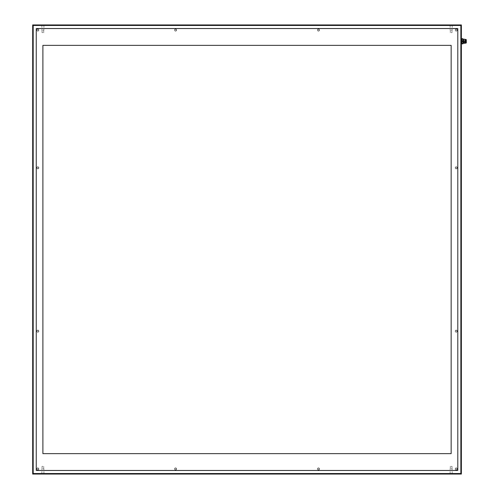<?xml version="1.0" encoding="UTF-8"?>
<svg xmlns="http://www.w3.org/2000/svg" width="499" height="499" viewBox="0 0 499 499"><rect width="100%" height="100%" fill="white"/><g stroke="black" fill="none" stroke-linecap="round" stroke-linejoin="round"><path stroke-width="0.37" stroke-dasharray="2.5 1.87" d="M461.369 474.05L461.369 24.95L32.684 24.95L32.684 474.05L461.369 474.05M42.889 474.05L43.912 474.05L42.889 474.05M451.158 474.05L452.181 474.05L451.158 474.05M451.158 24.95L452.181 24.95L451.158 24.95M42.889 24.95L43.912 24.95L42.889 24.95M37.787 29.036A1.023 1.023 0 0 1 38.666 30.564A1.023 1.023 0 0 1 36.901 30.564A1.023 1.023 0 0 1 37.787 29.036A1.023 1.023 0 0 1 38.666 30.564A1.023 1.023 0 0 1 36.901 30.564A1.023 1.023 0 0 1 37.787 29.036M456.267 29.036A1.023 1.023 0 0 1 457.146 30.564A1.023 1.023 0 0 1 455.381 30.564A1.023 1.023 0 0 1 456.267 29.036A1.023 1.023 0 0 1 457.146 30.564A1.023 1.023 0 0 1 455.381 30.564A1.023 1.023 0 0 1 456.267 29.036M37.787 467.925A1.023 1.023 0 0 1 38.666 469.459A1.023 1.023 0 0 1 36.901 469.459A1.023 1.023 0 0 1 37.787 467.925A1.023 1.023 0 0 1 38.666 469.459A1.023 1.023 0 0 1 36.901 469.459A1.023 1.023 0 0 1 37.787 467.925M456.267 467.925A1.023 1.023 0 0 1 457.146 469.459A1.023 1.023 0 0 1 455.381 469.459A1.023 1.023 0 0 1 456.267 467.925A1.023 1.023 0 0 1 457.146 469.459A1.023 1.023 0 0 1 455.381 469.459A1.023 1.023 0 0 1 456.267 467.925M37.787 330.132A1.023 1.023 0 0 1 38.666 331.667A1.023 1.023 0 0 1 36.901 331.667A1.023 1.023 0 0 1 37.787 330.132A1.023 1.023 0 0 1 38.666 331.667A1.023 1.023 0 0 1 36.901 331.667A1.023 1.023 0 0 1 37.787 330.132M37.787 166.822A1.023 1.023 0 0 1 38.666 168.356A1.023 1.023 0 0 1 36.901 168.356A1.023 1.023 0 0 1 37.787 166.822A1.023 1.023 0 0 1 38.666 168.356A1.023 1.023 0 0 1 36.901 168.356A1.023 1.023 0 0 1 37.787 166.822M456.267 330.132A1.023 1.023 0 0 1 457.146 331.667A1.023 1.023 0 0 1 455.381 331.667A1.023 1.023 0 0 1 456.267 330.132A1.023 1.023 0 0 1 457.146 331.667A1.023 1.023 0 0 1 455.381 331.667A1.023 1.023 0 0 1 456.267 330.132M456.267 166.822A1.023 1.023 0 0 1 457.146 168.356A1.023 1.023 0 0 1 455.381 168.356A1.023 1.023 0 0 1 456.267 166.822A1.023 1.023 0 0 1 457.146 168.356A1.023 1.023 0 0 1 455.381 168.356A1.023 1.023 0 0 1 456.267 166.822M175.579 467.925A1.023 1.023 0 0 1 176.459 469.459A1.023 1.023 0 0 1 174.694 469.459A1.023 1.023 0 0 1 175.579 467.925A1.023 1.023 0 0 1 176.459 469.459A1.023 1.023 0 0 1 174.694 469.459A1.023 1.023 0 0 1 175.579 467.925M175.579 29.036A1.023 1.023 0 0 1 176.459 30.564A1.023 1.023 0 0 1 174.694 30.564A1.023 1.023 0 0 1 175.579 29.036A1.023 1.023 0 0 1 176.459 30.564A1.023 1.023 0 0 1 174.694 30.564A1.023 1.023 0 0 1 175.579 29.036M318.474 467.925A1.023 1.023 0 0 1 319.354 469.459A1.023 1.023 0 0 1 317.589 469.459A1.023 1.023 0 0 1 318.474 467.925A1.023 1.023 0 0 1 319.354 469.459A1.023 1.023 0 0 1 317.589 469.459A1.023 1.023 0 0 1 318.474 467.925M318.474 29.036A1.023 1.023 0 0 1 319.354 30.564A1.023 1.023 0 0 1 317.589 30.564A1.023 1.023 0 0 1 318.474 29.036A1.023 1.023 0 0 1 319.354 30.564A1.023 1.023 0 0 1 317.589 30.564A1.023 1.023 0 0 1 318.474 29.036M38.629 30.052A0.842 0.842 0 0 0 37.363 29.322A0.842 0.842 0 0 0 37.363 30.782A0.842 0.842 0 0 0 38.629 30.052A0.842 0.842 0 0 0 37.787 29.21A0.842 0.842 0 0 0 36.945 30.052A0.842 0.842 0 0 0 37.787 30.894A0.842 0.842 0 0 0 38.629 30.052M457.109 30.052A0.842 0.842 0 0 0 455.843 29.322A0.842 0.842 0 0 0 455.843 30.782A0.842 0.842 0 0 0 457.109 30.052A0.842 0.842 0 0 0 456.267 29.21A0.842 0.842 0 0 0 455.425 30.052A0.842 0.842 0 0 0 456.267 30.894A0.842 0.842 0 0 0 457.109 30.052M38.629 468.948A0.842 0.842 0 0 0 37.363 468.218A0.842 0.842 0 0 0 37.363 469.678A0.842 0.842 0 0 0 38.629 468.948A0.842 0.842 0 0 0 37.787 468.106A0.842 0.842 0 0 0 36.945 468.948A0.842 0.842 0 0 0 37.787 469.79A0.842 0.842 0 0 0 38.629 468.948M457.109 468.948A0.842 0.842 0 0 0 455.843 468.218A0.842 0.842 0 0 0 455.843 469.678A0.842 0.842 0 0 0 457.109 468.948A0.842 0.842 0 0 0 456.267 468.106A0.842 0.842 0 0 0 455.425 468.948A0.842 0.842 0 0 0 456.267 469.79A0.842 0.842 0 0 0 457.109 468.948M38.629 331.155A0.842 0.842 0 0 0 37.363 330.425A0.842 0.842 0 0 0 37.363 331.885A0.842 0.842 0 0 0 38.629 331.155A0.842 0.842 0 0 0 37.787 330.313A0.842 0.842 0 0 0 36.945 331.155A0.842 0.842 0 0 0 37.787 331.997A0.842 0.842 0 0 0 38.629 331.155M38.629 167.845A0.842 0.842 0 0 0 37.363 167.115A0.842 0.842 0 0 0 37.363 168.575A0.842 0.842 0 0 0 38.629 167.845A0.842 0.842 0 0 0 37.787 167.003A0.842 0.842 0 0 0 36.945 167.845A0.842 0.842 0 0 0 37.787 168.687A0.842 0.842 0 0 0 38.629 167.845M457.109 331.155A0.842 0.842 0 0 0 455.843 330.425A0.842 0.842 0 0 0 455.843 331.885A0.842 0.842 0 0 0 457.109 331.155A0.842 0.842 0 0 0 456.267 330.313A0.842 0.842 0 0 0 455.425 331.155A0.842 0.842 0 0 0 456.267 331.997A0.842 0.842 0 0 0 457.109 331.155M457.109 167.845A0.842 0.842 0 0 0 455.843 167.115A0.842 0.842 0 0 0 455.843 168.575A0.842 0.842 0 0 0 457.109 167.845A0.842 0.842 0 0 0 456.267 167.003A0.842 0.842 0 0 0 455.425 167.845A0.842 0.842 0 0 0 456.267 168.687A0.842 0.842 0 0 0 457.109 167.845M176.421 468.948A0.842 0.842 0 0 0 175.155 468.218A0.842 0.842 0 0 0 175.155 469.678A0.842 0.842 0 0 0 176.421 468.948A0.842 0.842 0 0 0 175.579 468.106A0.842 0.842 0 0 0 174.737 468.948A0.842 0.842 0 0 0 175.579 469.79A0.842 0.842 0 0 0 176.421 468.948M176.421 30.052A0.842 0.842 0 0 0 175.155 29.322A0.842 0.842 0 0 0 175.155 30.782A0.842 0.842 0 0 0 176.421 30.052A0.842 0.842 0 0 0 175.579 29.21A0.842 0.842 0 0 0 174.737 30.052A0.842 0.842 0 0 0 175.579 30.894A0.842 0.842 0 0 0 176.421 30.052M319.316 468.948A0.842 0.842 0 0 0 318.05 468.218A0.842 0.842 0 0 0 318.05 469.678A0.842 0.842 0 0 0 319.316 468.948A0.842 0.842 0 0 0 318.474 468.106A0.842 0.842 0 0 0 317.632 468.948A0.842 0.842 0 0 0 318.474 469.79A0.842 0.842 0 0 0 319.316 468.948M319.316 30.052A0.842 0.842 0 0 0 318.05 29.322A0.842 0.842 0 0 0 318.05 30.782A0.842 0.842 0 0 0 319.316 30.052A0.842 0.842 0 0 0 318.474 29.21A0.842 0.842 0 0 0 317.632 30.052A0.842 0.842 0 0 0 318.474 30.894A0.842 0.842 0 0 0 319.316 30.052M36.252 470.476L36.252 28.524L457.795 28.524L457.795 470.476L36.252 470.476M451.158 45.365L42.889 45.365L42.889 453.635L451.158 453.635L451.158 45.365M451.158 30.052L452.181 30.052L451.158 30.052M451.158 32.603L452 32.603L451.158 32.603M42.889 30.052L43.912 30.052L42.889 30.052M42.889 32.603L42.047 32.603L42.889 32.603M42.889 468.948L43.912 468.948L42.889 468.948M42.889 466.397L42.047 466.397L42.889 466.397M451.158 468.948L452.181 468.948L451.158 468.948M451.158 466.397L452 466.397L451.158 466.397M461.98 43.319L461.98 39.24L461.98 43.319L461.675 39.546L461.369 43.12L461.369 39.446L461.369 43.12M461.98 43.569L463.003 43.831L463.003 41.542L461.98 41.542L461.98 43.569L463.003 43.569M461.98 41.018L463.003 41.018L463.003 38.729L461.98 38.729L461.98 41.542M463.003 41.018L463.003 41.542M463.003 43.014L463.003 39.546L463.003 43.014M463.003 38.991L461.98 38.991M463.509 39.546L463.509 43.014M463.821 39.24L463.821 43.319M464.993 39.24L464.993 43.319M465.299 39.546L465.299 43.014M465.555 43.014L465.555 39.546L465.555 43.014M465.555 39.446L465.555 43.12M465.704 39.446L465.704 43.12M466.266 39.646L466.266 42.914M466.316 39.646L466.316 42.914M466.316 39.801L466.316 42.758L466.316 39.801L463.764 39.801L463.764 42.758L463.764 39.801M450.142 24.95L450.142 30.052M452.181 24.95L452.181 30.052M450.316 30.052L450.316 32.603L451.158 33.09L452 32.603L452 30.052M41.866 24.95L41.866 30.052M43.912 24.95L43.912 30.052M42.047 30.052L42.047 32.603L42.889 33.09L43.731 32.603L43.731 30.052M43.912 474.05L43.912 468.948M41.866 474.05L41.866 468.948M43.731 468.948L43.731 466.397L42.889 465.91L42.047 466.397L42.047 468.948M452.181 474.05L452.181 468.948M450.142 474.05L450.142 468.948M452 468.948L452 466.397L451.158 465.91L450.316 466.397L450.316 468.948M461.98 39.24L461.369 39.24L461.369 43.319M466.316 42.758L463.764 42.758M463.764 41.28L466.216 41.024L463.764 40.768L466.216 41.024L463.764 41.28M463.764 42.278L466.216 42.022L463.764 41.766L466.216 42.022L463.764 42.278"/><path stroke-width="0.75" d="M461.369 474.05L461.369 24.95L32.684 24.95L32.684 474.05L461.369 474.05L460.858 473.539L460.858 25.461L33.19 25.461L33.19 473.539L32.684 474.05M461.369 24.95L460.858 25.461M32.684 24.95L33.19 25.461M36.252 28.524L36.252 470.476L457.795 470.476L457.795 28.524L36.252 28.524M42.889 45.365L451.158 45.365L451.158 453.635L42.889 453.635L42.889 45.365M461.98 41.542L463.003 41.542L463.003 43.831L461.98 43.831L461.98 38.729L463.003 38.729L463.003 41.018L461.98 41.018M463.003 41.542L463.003 41.018M461.98 38.991L463.003 38.991M463.003 43.569L461.98 43.569M463.003 39.546L463.509 39.546L463.509 43.014L463.003 43.014M463.509 43.014L463.509 39.546M465.555 43.014L463.821 43.319M464.993 43.319L464.993 39.24L463.821 39.24M465.299 43.014L464.993 39.24M465.555 43.12L465.704 39.446L465.555 43.12M466.266 42.914L466.266 39.646L466.316 42.914L465.704 43.12M33.19 473.539L460.858 473.539M461.675 39.546L461.369 39.24L461.369 43.12M461.98 39.24L461.369 39.24M466.266 39.646L465.704 39.446"/></g></svg>
